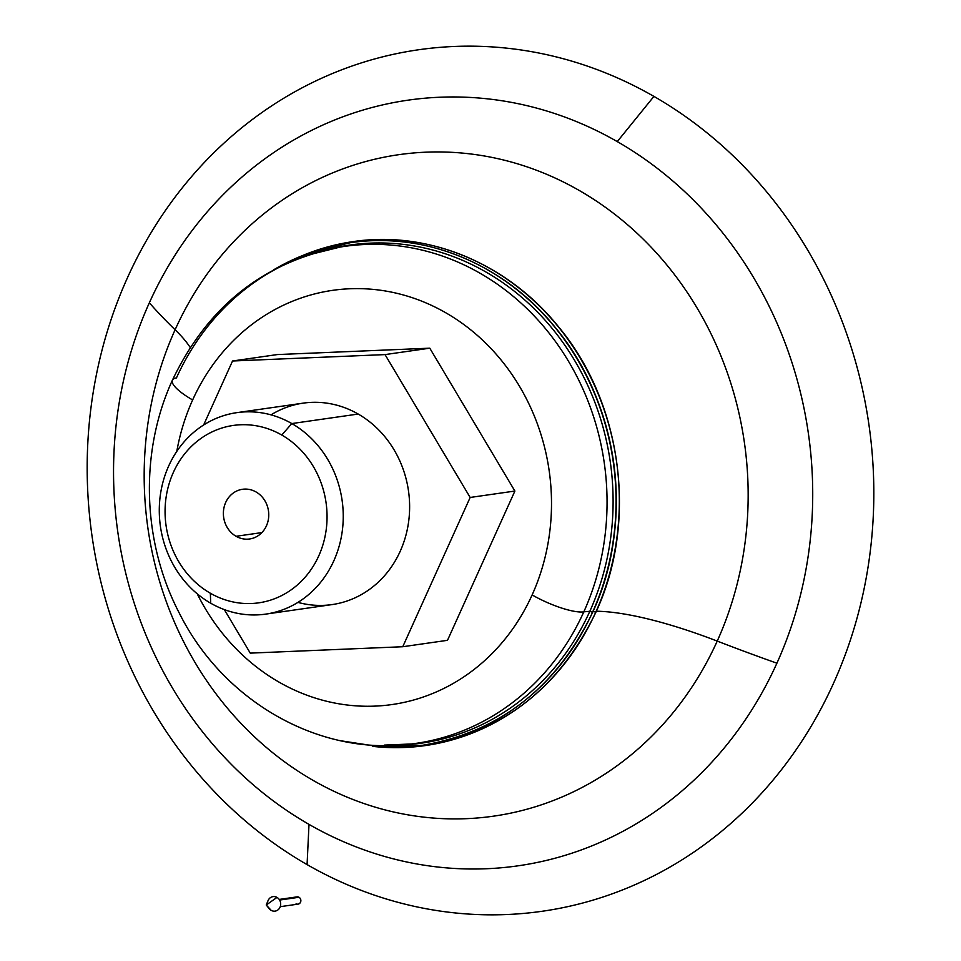 <?xml version="1.0" encoding="UTF-8"?>
<svg xmlns="http://www.w3.org/2000/svg" width="961" height="961" viewBox="0 0 961 961"><rect width="100%" height="100%" fill="white"/><g stroke="black" fill="none" stroke-linecap="round" stroke-linejoin="round"><path stroke-width="1.44" d="M592.529 612.277A253.884 228.958 -98.2 0 0 571.17 349.456A253.884 228.958 -98.2 0 0 350.501 242.665A253.884 228.958 81.8 0 1 571.17 349.456A253.884 228.958 81.8 0 1 592.529 612.277L589.802 611.352L592.529 612.277A253.884 228.958 81.8 0 1 422.6 745.292A253.884 228.958 -98.2 0 0 592.529 612.277L592.529 612.277M327.605 249.512A251.614 226.916 81.8 0 1 561.632 340.711A251.614 226.916 81.8 0 1 589.802 611.352A251.614 226.916 81.8 0 1 398.611 745.147A251.614 226.916 -98.2 0 0 589.802 611.352A188.284 46.897 24.3 0 0 583.808 611.881A41.84 10.427 -155.7 0 1 532.13 594.931A209.21 188.68 81.8 0 1 367.306 706.263A209.21 188.68 81.8 0 1 197.221 593.802A209.21 188.68 -98.2 0 0 367.306 706.263A209.21 188.68 -98.2 0 0 532.13 594.931A41.84 10.427 24.3 0 0 583.808 611.881A251.049 226.412 81.8 0 1 411.512 743.97A251.049 226.412 -98.2 0 0 583.808 611.881A188.284 46.897 -155.7 0 1 589.802 611.352A251.614 226.916 -98.2 0 0 561.632 340.711A251.614 226.916 -98.2 0 0 327.605 249.512M595.748 612.205A254.545 229.559 -98.2 0 0 574.342 348.699A254.545 229.559 -98.2 0 0 353.083 241.619A254.545 229.559 81.8 0 1 574.342 348.699A254.545 229.559 81.8 0 1 595.748 612.205L592.985 611.256L595.748 612.205A254.545 229.559 81.8 0 1 425.375 745.568A254.545 229.559 -98.2 0 0 595.748 612.205L595.748 612.205M583.928 370.718A252.214 227.457 81.8 0 1 610.619 556.767A252.214 227.457 -98.2 0 0 583.928 370.718M261.897 532.586L236.058 536.286A25.106 22.644 -98.2 0 0 249.632 538.977A25.106 22.644 -98.2 0 0 268.503 518.58A25.106 22.644 -98.2 0 0 256.07 491.972A25.106 22.644 -98.2 0 0 242.496 489.281A25.106 22.644 -98.2 0 0 223.625 509.678A25.106 22.644 -98.2 0 0 236.058 536.286L261.897 532.586M265.716 614.115L332.098 604.589A101.758 91.763 -98.2 0 0 408.605 521.895A101.758 91.763 -98.2 0 0 358.201 414.047L291.82 423.561A101.758 91.763 81.8 0 1 342.224 531.421A101.758 91.763 81.8 0 1 265.716 614.115A101.758 91.763 81.8 0 1 210.711 603.208L210.351 593.225A89.601 80.808 81.8 0 1 173.364 472.38A89.601 80.808 81.8 0 1 281.777 435.045L291.82 423.561A101.758 91.763 -98.2 0 0 168.704 465.965A101.758 91.763 -98.2 0 0 210.711 603.208A101.758 91.763 81.8 0 1 160.307 495.347A101.758 91.763 81.8 0 1 236.814 412.653A101.758 91.763 81.8 0 1 291.82 423.561L358.201 414.047A101.758 91.763 -98.2 0 0 303.195 403.139L236.814 412.653M176.788 451.406A209.21 188.68 81.8 0 1 192.644 399.956A41.84 10.427 -155.7 0 1 172.415 380.172A41.84 10.427 -155.7 0 1 176.44 377.925A251.049 226.412 81.8 0 1 340.23 247.049A251.049 226.412 81.8 0 1 561.404 350.044A251.049 226.412 81.8 0 1 583.808 611.881A251.049 226.412 -98.2 0 0 561.404 350.044A251.049 226.412 -98.2 0 0 340.23 247.049C263.59 262.041 207.66 306.415 172.415 380.172A41.84 10.427 24.3 0 0 192.644 399.956A209.21 188.68 81.8 0 1 445.772 312.769A209.21 188.68 81.8 0 1 532.13 594.931A209.21 188.68 -98.2 0 0 445.772 312.769A209.21 188.68 -98.2 0 0 192.644 399.956A209.21 188.68 -98.2 0 0 176.788 451.406M717.23 641.095A188.284 46.897 24.3 0 0 596.349 611.232A188.284 46.897 -155.7 0 1 717.23 641.095A334.104 301.298 81.8 0 1 313.01 780.332A334.104 301.298 81.8 0 1 175.106 329.755A334.104 301.298 -98.2 0 0 313.01 780.332A334.104 301.298 -98.2 0 0 717.23 641.095A627.617 156.319 24.3 0 0 776.908 663.198A627.617 156.319 -155.7 0 1 717.23 641.095A334.104 301.298 -98.2 0 0 579.327 190.518A334.104 301.298 -98.2 0 0 175.106 329.755A627.617 156.319 -155.7 0 1 149.351 302.787A386.754 348.795 -98.2 0 0 308.998 824.37A386.754 348.795 -98.2 0 0 776.908 663.198A386.754 348.795 81.8 0 1 308.998 824.37A386.754 348.795 81.8 0 1 149.351 302.787A386.754 348.795 81.8 0 1 617.274 141.603L653.924 96.4A435.153 392.424 -98.2 0 0 127.465 277.741A435.153 392.424 -98.2 0 0 307.076 864.6L308.998 824.37L307.076 864.6A435.153 392.424 81.8 0 1 127.465 277.741A435.153 392.424 81.8 0 1 653.924 96.4A435.153 392.424 81.8 0 1 833.535 683.259A435.153 392.424 81.8 0 1 307.076 864.6A435.153 392.424 -98.2 0 0 833.535 683.259A435.153 392.424 -98.2 0 0 653.924 96.4L617.274 141.603A386.754 348.795 81.8 0 1 776.908 663.198A386.754 348.795 -98.2 0 0 617.274 141.603A386.754 348.795 -98.2 0 0 149.351 302.787A627.617 156.319 24.3 0 0 175.106 329.755A334.104 301.298 81.8 0 1 579.327 190.518A334.104 301.298 81.8 0 1 717.23 641.095M190.206 347.51A188.284 46.897 24.3 0 0 175.106 329.755A188.284 46.897 -155.7 0 1 190.206 347.51M372.712 746.385L425.375 745.568A254.545 229.559 81.8 0 1 373.649 746.469M303.183 255.29A254.545 229.559 81.8 0 1 353.083 241.619L302.319 255.638M274.065 269.585A253.884 228.958 81.8 0 1 350.501 242.665L310.763 252.455L273.441 269.921M341.035 740.811L381.733 747.069L422.6 745.292C499.684 731.982 556.395 687.608 592.733 612.157L592.685 611.929M210.351 593.225L210.711 603.208A101.758 91.763 -98.2 0 0 333.827 560.804A101.758 91.763 -98.2 0 0 291.82 423.561L281.777 435.045A89.601 80.808 81.8 0 1 318.764 555.878A89.601 80.808 81.8 0 1 210.351 593.225A89.601 80.808 -98.2 0 0 318.764 555.878A89.601 80.808 -98.2 0 0 281.777 435.045A89.601 80.808 -98.2 0 0 173.364 472.38A89.601 80.808 -98.2 0 0 210.351 593.225M277.273 354.573L232.538 361L385.037 354.597L429.783 348.182L277.273 354.573L429.783 348.182L385.037 354.597L470.157 497.462L514.892 491.047L429.783 348.182L514.892 491.047L470.157 497.462L385.037 354.597L232.538 361L277.273 354.573M203.636 425.002L232.538 361L203.636 425.002M224.321 609.586L250.256 653.12L402.767 646.729L470.157 497.462L402.767 646.729L447.502 640.314L514.892 491.047L447.502 640.314L402.767 646.729L250.256 653.12L224.321 609.586M271.002 414.864A101.758 91.763 81.8 0 1 358.201 414.047A101.758 91.763 81.8 0 1 404.473 540.166A101.758 91.763 81.8 0 1 297.91 602.379M256.07 491.972A25.106 22.644 81.8 0 1 266.437 525.823A25.106 22.644 81.8 0 1 236.058 536.286A25.106 22.644 81.8 0 1 225.703 502.435A25.106 22.644 81.8 0 1 256.07 491.972M267.458 904.133A7.328 6.607 81.8 0 1 276.984 897.406L266.245 904.998L271.146 910.331A7.328 6.607 -98.2 0 0 280.011 907.28A7.328 6.607 -98.2 0 0 276.984 897.406A7.328 6.607 -98.2 0 0 268.035 900.661L266.245 904.998L276.984 897.406A7.328 6.607 81.8 0 1 280.011 907.28A7.328 6.607 81.8 0 1 271.146 910.331L266.245 904.998L269.188 908.638A7.328 6.607 -98.2 0 0 271.146 910.331A7.328 6.607 81.8 0 1 268.263 907.196M280.252 906.679L298.078 904.121A3.664 3.303 -98.2 0 0 299.015 897.274L279.615 900.049L299.015 897.274A3.664 3.303 -98.2 0 0 297.033 896.877L279.207 899.436M295.243 897.814A3.664 3.303 81.8 0 1 300.529 902.211A3.664 3.303 81.8 0 1 296.096 903.736M172.415 380.172C139.333 452.211 142.12 542.076 179.395 613.298C223.372 701.422 319.352 756.475 411.512 743.97L384.316 745.099M425.375 745.568C502.663 732.222 559.53 687.728 595.964 612.085C637.996 522.039 622.392 403.212 558.509 326.776C507.588 263.338 427.813 230.256 353.083 241.619M350.501 242.665C425.411 231.265 505.402 264.683 556.155 328.554C619.256 404.809 634.476 522.724 592.733 612.157M313.815 253.62L340.23 247.049"/></g></svg>
